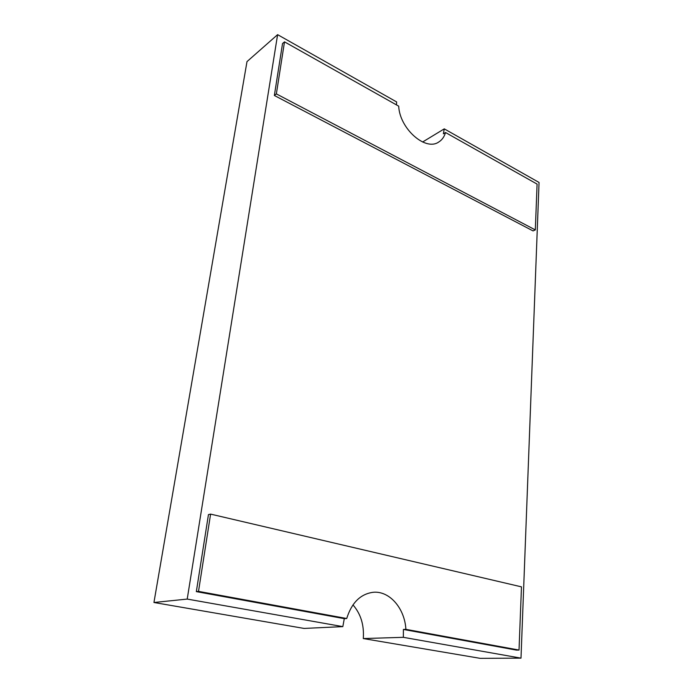 <?xml version="1.0" encoding="UTF-8"?>
<svg xmlns="http://www.w3.org/2000/svg" width="693" height="693" viewBox="0 0 693 693"><rect width="100%" height="100%" fill="white"/><g stroke="black" fill="none" stroke-linecap="round" stroke-linejoin="round"><path stroke-width="1.04" d="M422.609 142.004L444.265 128.863L539.059 182.458L520.997 658.142L403.361 637.326L403.404 629.452L516.415 650.103L519.022 650.06L521.474 586.858L210.594 514.111L208.446 514.613L196.336 591.623L344.291 618.65L346.717 618.511C351.646 602.789 360.412 594.057 373.025 592.307C389.336 590.523 404.721 608.159 405.899 629.348L519.022 650.06M187.214 599.081L153.941 602.494L304.08 628.43L342.827 626.619L187.214 599.081L277.607 34.65L396.63 101.94L396.474 104.912M277.607 34.65L246.994 61.608L153.941 602.494M444.265 128.863L443.373 133.827L445.53 132.528L537.092 184.095L535.317 229.911L533.064 230.916L274.359 95.487L282.527 43.555L284.502 41.849L398.692 106.15C399.705 128.759 425.528 151.377 438.652 142.074C441.961 140.055 444.248 136.868 445.53 132.528M405.899 629.348L403.404 629.452M342.827 626.619L344.291 618.65M520.997 658.142L480.206 658.35L363.288 638.556L403.361 637.326M210.594 514.111L198.51 591.372L346.717 618.511M198.51 591.372L196.336 591.623M535.317 229.911L276.36 93.893L274.359 95.487M276.36 93.893L284.502 41.849M363.288 638.556C364.241 625.112 360.802 613.885 352.962 604.876"/></g></svg>
